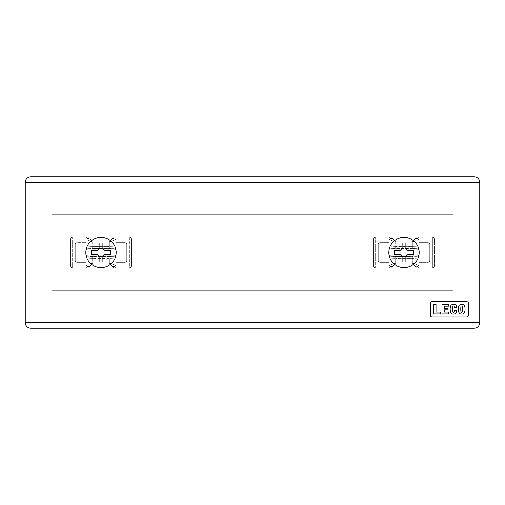 <?xml version="1.0" encoding="UTF-8"?>
<svg xmlns="http://www.w3.org/2000/svg" width="505" height="505" viewBox="0 0 505 505"><rect width="100%" height="100%" fill="white"/><g stroke="black" fill="none" stroke-linecap="round" stroke-linejoin="round"><path stroke-width="0.38" stroke-dasharray="2.52 1.89" d="M412.37 241.952L395.63 241.952L392.41 238.171L415.59 238.171L412.37 241.952L415.59 238.171L416.152 238.076A1.894 1.887 -135 0 1 418.045 239.97L417.199 240.064A1.894 1.61 85.2 0 0 415.59 238.171A1.894 1.61 -94.8 0 1 417.199 240.064L412.37 241.952L418.045 239.97A1.894 1.887 45 0 0 416.152 238.076L417.256 236.971L417.963 236.971L419.15 238.865L418.045 239.97L419.15 238.865L417.963 236.971L432.406 236.971L375.594 236.971A1.894 1.894 0 0 0 373.7 238.865L373.7 266.135A1.894 1.894 0 0 0 375.594 268.029L432.406 268.029A1.894 1.894 0 0 0 434.3 266.135L434.3 238.865A1.894 1.894 0 0 0 432.406 236.971L432.406 238.865L419.15 238.865L419.15 242.652L427.861 242.652A1.894 1.894 0 0 1 429.755 244.546L429.755 260.454A1.894 1.894 0 0 1 427.861 262.348L419.15 262.348L419.15 242.652L419.15 262.348L419.15 242.652L427.861 242.652L419.15 242.652L419.15 247.955C419.03 249.098 418.399 249.729 417.256 249.849L390.744 249.849L391.848 248.744L395.63 248.555L416.152 248.744L417.256 249.849L416.152 248.744L412.37 248.555L412.37 246.661L418.045 246.85A1.894 1.887 -45 0 1 416.152 248.744A1.894 1.887 135 0 0 418.045 246.85L419.15 247.955L418.045 246.85L418.045 239.97L418.045 246.85L412.37 246.661L412.37 241.952L412.37 246.661L389.955 246.85L389.955 239.97L395.63 241.952L395.63 248.555L391.848 248.744A1.894 1.887 45 0 1 389.955 246.85L395.63 246.661L395.63 241.952L390.801 240.064A1.894 1.61 94.8 0 1 392.41 238.171L395.63 241.952L412.37 241.952M391.848 266.924A1.894 1.887 45 0 1 389.955 265.03L390.801 264.936A1.894 1.61 -94.8 0 0 392.41 266.829L390.744 268.029L375.594 268.029L375.594 266.135L388.85 266.135L390.037 268.029L388.85 266.135L389.955 265.03A1.894 1.887 -135 0 0 391.848 266.924L392.41 266.829L395.63 263.048L412.37 263.048L415.59 266.829L392.41 266.829A1.894 1.61 85.2 0 1 390.801 264.936L395.63 263.048L392.41 266.829L415.59 266.829A1.894 1.61 94.8 0 0 417.199 264.936L418.045 265.03A1.894 1.887 -45 0 1 416.152 266.924L415.59 266.829L412.37 263.048L417.199 264.936A1.894 1.61 -85.2 0 1 415.59 266.829L416.152 266.924A1.894 1.887 135 0 0 418.045 265.03L419.15 266.135L417.963 268.029L417.256 268.029L416.152 266.924L417.256 268.029L417.963 268.029L419.15 266.135L432.406 266.135L432.406 268.029L417.963 268.029L432.406 268.029L432.406 266.135L434.3 266.135A1.894 1.894 0 0 1 432.406 268.029A1.894 1.894 0 0 0 434.3 266.135A1.894 1.894 0 0 1 432.406 268.029L375.594 268.029A1.894 1.894 0 0 1 373.7 266.135L375.594 266.135L375.594 268.029A1.894 1.894 0 0 1 373.7 266.135A1.894 1.894 0 0 0 375.594 268.029L417.256 268.029L390.744 268.029L391.848 266.924M72.594 268.029L72.594 266.135L85.85 266.135L87.037 268.029L72.594 268.029L129.406 268.029L114.963 268.029L116.15 266.135L129.406 266.135L129.406 268.029A1.894 1.894 0 0 0 131.3 266.135L131.3 238.865A1.894 1.894 0 0 0 129.406 236.971L72.594 236.971A1.894 1.894 0 0 0 70.7 238.865L70.7 266.135A1.894 1.894 0 0 0 72.594 268.029A1.894 1.894 0 0 1 70.7 266.135A1.894 1.894 0 0 0 72.594 268.029A1.894 1.894 0 0 1 70.7 266.135L72.594 266.135L72.594 268.029L87.037 268.029L85.85 266.135L86.955 265.03L87.801 264.936A1.894 1.61 -94.8 0 0 89.41 266.829L88.848 266.924A1.894 1.887 45 0 1 86.955 265.03A1.894 1.887 -135 0 0 88.848 266.924L87.744 268.029L114.256 268.029L113.152 266.924A1.894 1.887 135 0 0 115.045 265.03L116.15 266.135L114.963 268.029L114.256 268.029L129.406 268.029L129.406 266.135L131.3 266.135A1.894 1.894 0 0 1 129.406 268.029A1.894 1.894 0 0 0 131.3 266.135A1.894 1.894 0 0 1 129.406 268.029L72.594 268.029M115.045 265.03A1.894 1.887 -45 0 1 113.152 266.924L112.59 266.829A1.894 1.61 94.8 0 0 114.199 264.936L115.045 265.03L115.045 258.15A1.894 1.887 45 0 0 113.152 256.256L114.256 255.151C115.399 255.271 116.03 255.902 116.15 257.045L116.15 242.652L124.861 242.652A1.894 1.894 0 0 1 126.755 244.546L126.755 260.454A1.894 1.894 0 0 1 124.861 262.348L116.15 262.348L116.15 242.652L124.861 242.652L116.15 242.652L116.15 262.348L116.15 257.045L115.045 258.15L109.37 258.339L109.37 256.445L113.152 256.256A1.894 1.887 -135 0 1 115.045 258.15L116.15 257.045L116.15 262.348L124.861 262.348L116.15 262.348L116.15 266.135L115.045 265.03L114.199 264.936A1.894 1.61 -85.2 0 1 112.59 266.829L109.37 263.048L114.199 264.936L109.37 263.048L109.37 258.339L115.045 258.15L115.045 265.03M86.955 239.97A1.894 1.887 135 0 1 88.848 238.076L89.41 238.171A1.894 1.61 -85.2 0 0 87.801 240.064L86.955 239.97L85.85 238.865L70.7 238.865A1.894 1.894 0 0 1 72.594 236.971L129.406 236.971L72.594 236.971L72.594 238.865L72.594 236.971L87.037 236.971L85.85 238.865L87.037 236.971L87.744 236.971L88.848 238.076A1.894 1.887 -45 0 0 86.955 239.97L86.955 246.85L92.63 246.661L92.63 248.555L88.848 248.744A1.894 1.887 45 0 1 86.955 246.85A1.894 1.887 -135 0 0 88.848 248.744L87.744 249.849C86.601 249.729 85.97 249.098 85.85 247.955L85.85 262.348L77.139 262.348A1.894 1.894 0 0 1 75.245 260.454L75.245 244.546A1.894 1.894 0 0 1 77.139 242.652L85.85 242.652L85.85 262.348L77.139 262.348L85.85 262.348L85.85 242.652L85.85 247.955L86.955 246.85L85.85 247.955L85.85 242.652L77.139 242.652L85.85 242.652L85.85 238.865L86.955 239.97L87.801 240.064A1.894 1.61 94.8 0 1 89.41 238.171L92.63 241.952L87.801 240.064L92.63 241.952L92.63 246.661L86.955 246.85L86.955 239.97M412.37 258.339L412.37 256.445L416.152 256.256A1.894 1.887 -135 0 1 418.045 258.15L412.37 258.339L418.045 258.15A1.894 1.887 45 0 0 416.152 256.256L395.63 256.445L391.848 256.256L390.744 255.151L417.256 255.151L416.152 256.256L417.256 255.151C418.399 255.271 419.03 255.902 419.15 257.045L418.045 258.15L418.045 265.03L412.37 263.048L412.37 258.339L389.955 258.15A1.894 1.887 135 0 1 391.848 256.256L395.63 256.445L395.63 263.048L389.955 265.03L388.85 266.135L375.594 266.135L375.594 238.865L373.7 238.865A1.894 1.894 0 0 1 375.594 236.971A1.894 1.894 0 0 0 373.7 238.865A1.894 1.894 0 0 1 375.594 236.971L375.594 238.865L375.594 236.971L390.037 236.971L388.85 238.865L375.594 238.865L388.85 238.865L390.037 236.971L390.744 236.971L392.41 238.171A1.894 1.61 -85.2 0 0 390.801 240.064L389.955 239.97A1.894 1.887 135 0 1 391.848 238.076A1.894 1.887 -45 0 0 389.955 239.97L388.85 238.865L388.85 262.348L380.139 262.348A1.894 1.894 0 0 1 378.245 260.454L378.245 244.546A1.894 1.894 0 0 1 380.139 242.652L388.85 242.652L380.139 242.652L388.85 242.652L388.85 262.348L380.139 262.348L388.85 262.348L388.85 242.652L380.139 242.652A1.894 1.894 0 0 0 378.245 244.546L378.245 260.454L378.245 244.546A1.894 1.894 0 0 1 380.139 242.652A1.894 1.894 0 0 0 378.245 244.546L378.245 260.454A1.894 1.894 0 0 0 380.139 262.348A1.894 1.894 0 0 1 378.245 260.454A1.894 1.894 0 0 0 380.139 262.348L388.85 262.348L388.85 266.135L388.85 257.045C388.97 255.902 389.601 255.271 390.744 255.151L391.848 256.256A1.894 1.887 -45 0 0 389.955 258.15L388.85 257.045L388.85 247.955L389.955 246.85A1.894 1.887 -135 0 0 391.848 248.744L390.744 249.849C389.601 249.729 388.97 249.098 388.85 247.955C388.97 249.098 389.601 249.729 390.744 249.849L417.256 249.849C418.399 249.729 419.03 249.098 419.15 247.955L419.15 257.045C419.03 255.902 418.399 255.271 417.256 255.151L390.744 255.151C389.601 255.271 388.97 255.902 388.85 257.045L389.955 258.15L389.955 265.03L389.955 258.15L395.63 258.339L395.63 256.445L412.37 256.445L412.37 263.048L395.63 263.048L395.63 258.339L412.37 258.339M86.955 258.15A1.894 1.887 135 0 1 88.848 256.256L92.63 256.445L92.63 258.339L86.955 258.15L85.85 257.045C85.97 255.902 86.601 255.271 87.744 255.151L88.848 256.256A1.894 1.887 -45 0 0 86.955 258.15L86.955 265.03L85.85 266.135L85.85 257.045L86.955 258.15L92.63 258.339L92.63 263.048L89.41 266.829A1.894 1.61 85.2 0 1 87.801 264.936L92.63 263.048L86.955 265.03L86.955 258.15M430.512 303.252A1.515 1.515 0 0 1 432.027 301.738L466.873 301.738A1.515 1.515 0 0 1 468.387 303.252L468.387 315.373A1.515 1.515 0 0 1 466.873 316.887L432.027 316.887A1.515 1.515 0 0 1 430.512 315.373L430.512 303.252L430.512 315.373A1.515 1.515 0 0 0 432.027 316.887L466.873 316.887A1.515 1.515 0 0 0 468.387 315.373L468.387 303.252A1.515 1.515 0 0 0 466.873 301.738L432.027 301.738A1.515 1.515 0 0 0 430.512 303.252M402.106 247.576L402.106 243.031L402.106 247.576A3.03 3.03 0 0 1 399.076 250.606L394.531 250.606L394.531 254.394L394.531 250.606L399.076 250.606A3.03 3.03 0 0 0 402.106 247.576M454.418 310.651A4.21 4.21 0 0 1 454.266 311.837A0.751 0.751 0 0 1 452.84 311.837A0.751 0.751 0 0 0 454.266 311.837A4.21 4.21 0 0 0 454.418 310.651L456.829 310.651L454.418 310.651M452.688 310.72L452.688 310.72A27.693 27.693 0 0 1 452.726 307.065A27.693 27.693 0 0 0 452.688 310.72L452.688 310.72A4.21 4.21 0 0 0 452.84 311.837M452.84 306.51A0.751 0.751 0 0 1 454.266 306.51A0.751 0.751 0 0 0 452.84 306.51A4.21 4.21 0 0 0 452.726 307.065M462.548 307.627A27.693 27.693 0 0 1 462.548 310.72A4.21 4.21 0 0 1 462.397 311.837M460.819 310.72A27.693 27.693 0 0 1 460.775 309.174A27.693 27.693 0 0 0 460.819 310.72A4.21 4.21 0 0 0 460.97 311.837M460.97 306.51A4.21 4.21 0 0 0 460.819 307.627A4.21 4.21 0 0 1 460.97 306.51A0.751 0.751 0 0 1 462.397 306.51M413.469 254.394L408.924 254.394L413.469 254.394L413.469 250.606L413.469 254.394M408.924 250.606L413.469 250.606L408.924 250.606A3.03 3.03 0 0 1 405.894 247.576L405.894 243.031L402.106 243.031L405.894 243.031L405.894 247.576A3.03 3.03 0 0 0 408.924 250.606M405.894 261.969L405.894 257.424A3.03 3.03 0 0 1 408.924 254.394A3.03 3.03 0 0 0 405.894 257.424L405.894 261.969L402.106 261.969L405.894 261.969M394.531 254.394L399.076 254.394A3.03 3.03 0 0 1 402.106 257.424L402.106 261.969L402.106 257.424A3.03 3.03 0 0 0 399.076 254.394L394.531 254.394M91.531 254.394L91.531 250.606L91.531 254.394L96.076 254.394A3.03 3.03 0 0 1 99.106 257.424L99.106 261.969L102.894 261.969L102.894 257.424A3.03 3.03 0 0 1 105.924 254.394L110.469 254.394L105.924 254.394A3.03 3.03 0 0 0 102.894 257.424L102.894 261.969L99.106 261.969L99.106 257.424A3.03 3.03 0 0 0 96.076 254.394L91.531 254.394M110.469 250.606L110.469 254.394L110.469 250.606L105.924 250.606L110.469 250.606M105.924 250.606A3.03 3.03 0 0 1 102.894 247.576L102.894 243.031L99.106 243.031L99.106 247.576A3.03 3.03 0 0 1 96.076 250.606L91.531 250.606L96.076 250.606A3.03 3.03 0 0 0 99.106 247.576L99.106 243.031L102.894 243.031L102.894 247.576A3.03 3.03 0 0 0 105.924 250.606M388.85 252.5A15.15 15.15 0 0 0 404 267.65A15.15 15.15 0 0 0 419.15 252.5A15.15 15.15 0 0 0 404 237.35A15.15 15.15 0 0 0 388.85 252.5A15.15 15.15 0 0 1 404 237.35A15.15 15.15 0 0 1 419.15 252.5A15.15 15.15 0 0 1 404 267.65A15.15 15.15 0 0 1 388.85 252.5M85.85 252.5A15.15 15.15 0 0 0 101 267.65A15.15 15.15 0 0 0 116.15 252.5A15.15 15.15 0 0 0 101 237.35A15.15 15.15 0 0 0 85.85 252.5A15.15 15.15 0 0 1 101 237.35A15.15 15.15 0 0 1 116.15 252.5A15.15 15.15 0 0 1 101 267.65A15.15 15.15 0 0 1 85.85 252.5M453.238 214.625L453.238 290.375L51.762 290.375L51.762 214.625L453.238 214.625L51.762 214.625L453.238 214.625L453.238 290.375L51.762 290.375L51.762 214.625L51.762 290.375L453.238 290.375L453.238 214.625L51.762 214.625L51.762 290.375L453.238 290.375L453.238 214.625M419.15 262.348L427.861 262.348A1.894 1.894 0 0 0 429.755 260.454L429.755 244.546L429.755 260.454A1.894 1.894 0 0 1 427.861 262.348A1.894 1.894 0 0 0 429.755 260.454L429.755 244.546A1.894 1.894 0 0 0 427.861 242.652A1.894 1.894 0 0 1 429.755 244.546A1.894 1.894 0 0 0 427.861 242.652L419.15 242.652L419.15 238.865L432.406 238.865L432.406 236.971A1.894 1.894 0 0 1 434.3 238.865L432.406 238.865L432.406 266.135L419.15 266.135L419.15 262.348L419.15 266.135L418.045 265.03L418.045 258.15L419.15 257.045L419.15 262.348M126.755 260.454L126.755 244.546L126.755 260.454A1.894 1.894 0 0 1 124.861 262.348A1.894 1.894 0 0 0 126.755 260.454L126.755 244.546A1.894 1.894 0 0 0 124.861 242.652A1.894 1.894 0 0 1 126.755 244.546A1.894 1.894 0 0 0 124.861 242.652L116.15 242.652L116.15 247.955C116.03 249.098 115.399 249.729 114.256 249.849L113.152 248.744A1.894 1.887 135 0 0 115.045 246.85L116.15 247.955L115.045 246.85A1.894 1.887 -45 0 1 113.152 248.744L109.37 248.555L109.37 246.661L115.045 246.85L115.045 239.97A1.894 1.887 45 0 0 113.152 238.076L114.256 236.971L129.406 236.971A1.894 1.894 0 0 1 131.3 238.865A1.894 1.894 0 0 0 129.406 236.971A1.894 1.894 0 0 1 131.3 238.865L129.406 238.865L129.406 236.971L129.406 238.865L116.15 238.865L114.963 236.971L116.15 238.865L115.045 239.97L114.199 240.064A1.894 1.61 85.2 0 0 112.59 238.171L113.152 238.076A1.894 1.887 -135 0 1 115.045 239.97L116.15 238.865L116.15 242.652L116.15 238.865L129.406 238.865L129.406 266.135L116.15 266.135L116.15 262.348L124.861 262.348A1.894 1.894 0 0 0 126.755 260.454M75.245 244.546L75.245 260.454L75.245 244.546A1.894 1.894 0 0 1 77.139 242.652A1.894 1.894 0 0 0 75.245 244.546L75.245 260.454A1.894 1.894 0 0 0 77.139 262.348A1.894 1.894 0 0 1 75.245 260.454A1.894 1.894 0 0 0 77.139 262.348L85.85 262.348L85.85 266.135L70.7 266.135L70.7 238.865A1.894 1.894 0 0 1 72.594 236.971A1.894 1.894 0 0 0 70.7 238.865L70.7 266.135L70.7 238.865L72.594 238.865L72.594 266.135L72.594 238.865L85.85 238.865L85.85 242.652L77.139 242.652A1.894 1.894 0 0 0 75.245 244.546M479.75 182.431A5.681 5.681 0 0 0 474.069 176.75A5.681 5.681 0 0 1 479.75 182.431L479.75 322.569L479.75 182.431M474.069 328.25A5.681 5.681 0 0 0 479.75 322.569A5.681 5.681 0 0 1 474.069 328.25L30.931 328.25A5.681 5.681 0 0 1 25.25 322.569A5.681 5.681 0 0 0 30.931 328.25L474.069 328.25M30.931 176.75A5.681 5.681 0 0 0 25.25 182.431L25.25 322.569L25.25 182.431A5.681 5.681 0 0 1 30.931 176.75L474.069 176.75L30.931 176.75M460.819 307.627A27.693 27.693 0 0 0 460.775 309.174M448.478 304.534L441.982 304.534L441.982 313.813L448.478 313.813L448.478 312.159L444.286 312.159L448.478 312.159L448.478 313.813L441.982 313.813L441.982 304.534L448.478 304.534L448.478 306.188L448.478 304.534M444.286 306.188L448.478 306.188L444.286 306.188L444.286 308.34L448.08 308.34L444.286 308.34M448.08 309.893L448.08 308.34L448.08 309.893L444.286 309.893L448.08 309.893M456.52 312.14A10.902 10.902 0 0 0 456.829 310.651A10.902 10.902 0 0 1 456.52 312.14A2.601 2.601 0 0 1 454.79 313.788A2.601 2.601 0 0 0 456.52 312.14M452.316 313.788A5.012 5.012 0 0 0 454.79 313.788A5.012 5.012 0 0 1 452.316 313.788A2.601 2.601 0 0 1 450.586 312.14A2.601 2.601 0 0 0 452.316 313.788M450.176 309.174A10.902 10.902 0 0 0 450.586 312.14A10.902 10.902 0 0 1 450.586 306.207A2.601 2.601 0 0 1 452.316 304.565A2.601 2.601 0 0 0 450.586 306.207A10.902 10.902 0 0 0 450.176 309.174M454.79 304.565A5.012 5.012 0 0 0 452.316 304.565A5.012 5.012 0 0 1 454.79 304.565A2.601 2.601 0 0 1 456.52 306.207A10.902 10.902 0 0 1 456.766 307.305A10.902 10.902 0 0 0 456.52 306.207M454.405 307.305L456.766 307.305L454.405 307.305A4.21 4.21 0 0 0 454.266 306.51M458.717 312.14A2.601 2.601 0 0 0 460.446 313.788A5.012 5.012 0 0 0 462.921 313.788A2.601 2.601 0 0 0 464.651 312.14A10.902 10.902 0 0 0 464.651 306.207A2.601 2.601 0 0 0 462.921 304.565A5.012 5.012 0 0 0 460.446 304.565A2.601 2.601 0 0 0 458.717 306.207A2.601 2.601 0 0 1 460.446 304.565A5.012 5.012 0 0 1 462.921 304.565A2.601 2.601 0 0 1 464.651 306.207A10.902 10.902 0 0 1 464.651 312.14A2.601 2.601 0 0 1 462.921 313.788A5.012 5.012 0 0 1 460.446 313.788A2.601 2.601 0 0 1 458.717 312.14A10.902 10.902 0 0 1 458.717 306.207A10.902 10.902 0 0 0 458.306 309.174M440.196 313.813L440.196 312.159L436.017 312.159L436.017 304.534L433.7 304.534L433.7 313.813L433.7 304.534L436.017 304.534L436.017 312.159L440.196 312.159L440.196 313.813L433.7 313.813L440.196 313.813M432.406 236.971A1.894 1.894 0 0 1 434.3 238.865A1.894 1.894 0 0 0 432.406 236.971L375.594 236.971L432.406 236.971M112.59 238.171A1.894 1.61 -94.8 0 1 114.199 240.064L109.37 241.952L112.59 238.171L89.41 238.171L112.59 238.171L109.37 241.952L115.045 239.97L115.045 246.85L109.37 246.661L109.37 241.952L92.63 241.952L89.41 238.171M434.3 266.135L434.3 238.865L434.3 266.135L432.406 266.135L432.406 238.865L434.3 238.865L434.3 266.135M131.3 238.865L131.3 266.135L131.3 238.865L131.3 266.135L129.406 266.135L129.406 238.865L131.3 238.865M114.256 249.849C115.399 249.729 116.03 249.098 116.15 247.955L116.15 257.045C116.03 255.902 115.399 255.271 114.256 255.151L87.744 255.151C86.601 255.271 85.97 255.902 85.85 257.045L85.85 247.955C85.97 249.098 86.601 249.729 87.744 249.849L114.256 249.849L87.744 249.849L88.848 248.744L92.63 248.555L92.63 241.952L109.37 241.952L109.37 246.661L92.63 246.661L109.37 246.661L109.37 248.555L92.63 248.555L113.152 248.744L114.256 249.849M114.256 255.151L113.152 256.256L109.37 256.445L88.848 256.256L87.744 255.151L114.256 255.151M89.41 266.829L112.59 266.829L114.256 268.029L87.744 268.029L89.41 266.829L92.63 263.048L92.63 256.445L109.37 256.445L109.37 258.339L92.63 258.339L109.37 258.339L109.37 263.048L92.63 263.048L109.37 263.048L112.59 266.829L89.41 266.829M88.848 238.076L87.744 236.971L114.256 236.971L113.152 238.076M388.85 242.652L388.85 238.865L389.955 239.97L389.955 246.85L388.85 247.955L388.85 242.652M373.7 266.135L373.7 238.865L375.594 238.865L375.594 266.135L373.7 266.135L373.7 238.865L373.7 266.135M415.59 238.171L392.41 238.171M391.848 238.076L390.744 236.971L417.256 236.971L416.152 238.076M412.37 248.555L395.63 248.555L395.63 246.661L412.37 246.661L412.37 248.555M444.286 309.893L444.286 312.159"/><path stroke-width="0.76" d="M474.069 182.431L30.931 182.431L30.931 322.569L474.069 322.569L474.069 182.431L479.75 182.431A5.681 5.681 0 0 0 474.069 176.75L474.069 328.25A5.681 5.681 0 0 0 479.75 322.569L474.069 322.569L479.75 322.569A5.681 5.681 0 0 1 474.069 328.25L30.931 328.25L30.931 322.569L25.25 322.569A5.681 5.681 0 0 0 30.931 328.25A5.681 5.681 0 0 1 25.25 322.569L30.931 322.569L30.931 176.75A5.681 5.681 0 0 0 25.25 182.431L30.931 182.431L25.25 182.431A5.681 5.681 0 0 1 30.931 176.75L30.931 182.431L474.069 182.431L474.069 176.75A5.681 5.681 0 0 1 479.75 182.431L479.75 322.569L479.75 182.431L474.069 182.431M430.512 315.373L430.512 303.252L430.512 315.373A1.515 1.515 0 0 0 432.027 316.887L466.873 316.887L432.027 316.887M432.027 301.738L466.873 301.738L432.027 301.738A1.515 1.515 0 0 0 430.512 303.252M468.387 303.252L468.387 315.373L468.387 303.252A1.515 1.515 0 0 0 466.873 301.738M419.15 252.5A15.15 15.15 0 0 1 404 267.65A15.15 15.15 0 0 1 388.85 252.5A15.15 15.15 0 0 1 404 237.35A15.15 15.15 0 0 1 419.15 252.5A15.15 15.15 0 0 0 404 237.35A15.15 15.15 0 0 0 388.85 252.5A15.15 15.15 0 0 0 404 267.65A15.15 15.15 0 0 0 419.15 252.5M116.15 252.5A15.15 15.15 0 0 1 101 267.65A15.15 15.15 0 0 1 85.85 252.5A15.15 15.15 0 0 1 101 237.35A15.15 15.15 0 0 1 116.15 252.5A15.15 15.15 0 0 0 101 237.35A15.15 15.15 0 0 0 85.85 252.5A15.15 15.15 0 0 0 101 267.65A15.15 15.15 0 0 0 116.15 252.5M402.106 243.031L402.106 247.576L402.106 243.031L405.894 243.031L402.106 243.031M452.84 311.837A4.21 4.21 0 0 1 452.688 310.72L452.688 310.72A4.21 4.21 0 0 0 452.84 311.837A0.751 0.751 0 0 0 454.266 311.837A4.21 4.21 0 0 0 454.418 310.651L456.829 310.651L454.418 310.651M452.726 307.065A4.21 4.21 0 0 1 452.84 306.51A4.21 4.21 0 0 0 452.726 307.065A27.693 27.693 0 0 0 452.688 310.72M456.52 306.207A10.902 10.902 0 0 1 456.766 307.305L454.405 307.305A4.21 4.21 0 0 0 454.266 306.51A4.21 4.21 0 0 1 454.405 307.305L456.766 307.305A10.902 10.902 0 0 0 456.52 306.207A2.601 2.601 0 0 0 454.79 304.565A5.012 5.012 0 0 0 452.316 304.565A2.601 2.601 0 0 0 450.586 306.207A10.902 10.902 0 0 0 450.586 312.14A2.601 2.601 0 0 0 452.316 313.788A5.012 5.012 0 0 0 454.79 313.788A2.601 2.601 0 0 0 456.52 312.14A10.902 10.902 0 0 0 456.829 310.651A10.902 10.902 0 0 1 456.52 312.14A2.601 2.601 0 0 1 454.79 313.788A5.012 5.012 0 0 1 452.316 313.788A2.601 2.601 0 0 1 450.586 312.14A10.902 10.902 0 0 1 450.586 306.207A2.601 2.601 0 0 1 452.316 304.565A5.012 5.012 0 0 1 454.79 304.565A2.601 2.601 0 0 1 456.52 306.207A2.601 2.601 0 0 0 454.79 304.565M458.306 309.174A10.902 10.902 0 0 1 458.717 306.207A2.601 2.601 0 0 1 460.446 304.565A5.012 5.012 0 0 1 462.921 304.565A2.601 2.601 0 0 1 464.651 306.207A10.902 10.902 0 0 1 464.651 312.14A2.601 2.601 0 0 1 462.921 313.788A5.012 5.012 0 0 1 460.446 313.788A5.012 5.012 0 0 0 462.921 313.788A2.601 2.601 0 0 0 464.651 312.14A10.902 10.902 0 0 0 464.651 306.207A2.601 2.601 0 0 0 462.921 304.565A5.012 5.012 0 0 0 460.446 304.565A2.601 2.601 0 0 0 458.717 306.207A10.902 10.902 0 0 0 458.717 312.14A2.601 2.601 0 0 0 460.446 313.788A2.601 2.601 0 0 1 458.717 312.14A10.902 10.902 0 0 1 458.306 309.174A10.902 10.902 0 0 0 458.717 312.14M462.397 311.837A0.751 0.751 0 0 1 460.97 311.837A4.21 4.21 0 0 1 460.819 310.72L460.819 310.72A4.21 4.21 0 0 0 460.97 311.837A0.751 0.751 0 0 0 462.397 311.837A4.21 4.21 0 0 0 462.548 310.72A27.693 27.693 0 0 0 462.548 307.627A4.21 4.21 0 0 0 462.397 306.51A4.21 4.21 0 0 1 462.548 307.627M460.775 309.174A27.693 27.693 0 0 1 460.819 307.627L460.819 307.627A27.693 27.693 0 0 0 460.819 310.72M444.286 308.34L448.08 308.34L448.08 309.893L444.286 309.893L444.286 312.159L448.478 312.159L448.478 313.813L441.982 313.813L441.982 304.534L441.982 313.813L448.478 313.813L448.478 312.159L444.286 312.159L444.286 309.893L448.08 309.893L448.08 308.34L444.286 308.34L444.286 306.188L448.478 306.188L448.478 304.534L441.982 304.534L448.478 304.534L448.478 306.188L444.286 306.188L444.286 308.34L444.286 306.188M462.397 306.51A0.751 0.751 0 0 0 460.97 306.51A4.21 4.21 0 0 0 460.819 307.627L460.819 307.627M394.531 250.606L394.531 254.394L394.531 250.606L399.076 250.606A3.03 3.03 0 0 0 402.106 247.576A3.03 3.03 0 0 1 399.076 250.606L394.531 250.606M408.924 254.394L413.469 254.394L413.469 250.606L408.924 250.606L413.469 250.606L413.469 254.394L408.924 254.394A3.03 3.03 0 0 0 405.894 257.424L405.894 261.969L402.106 261.969L405.894 261.969L405.894 257.424A3.03 3.03 0 0 1 408.924 254.394M405.894 247.576L405.894 243.031L405.894 247.576A3.03 3.03 0 0 0 408.924 250.606A3.03 3.03 0 0 1 405.894 247.576M91.531 250.606L91.531 254.394L91.531 250.606L96.076 250.606A3.03 3.03 0 0 0 99.106 247.576L99.106 243.031L99.106 247.576A3.03 3.03 0 0 1 96.076 250.606L91.531 250.606M105.924 254.394L110.469 254.394L110.469 250.606L105.924 250.606L110.469 250.606L110.469 254.394L105.924 254.394A3.03 3.03 0 0 0 102.894 257.424L102.894 261.969L99.106 261.969L102.894 261.969L102.894 257.424A3.03 3.03 0 0 1 105.924 254.394M102.894 247.576L102.894 243.031L99.106 243.031L102.894 243.031L102.894 247.576A3.03 3.03 0 0 0 105.924 250.606A3.03 3.03 0 0 1 102.894 247.576M402.106 261.969L402.106 257.424A3.03 3.03 0 0 0 399.076 254.394L394.531 254.394L399.076 254.394A3.03 3.03 0 0 1 402.106 257.424L402.106 261.969M99.106 261.969L99.106 257.424A3.03 3.03 0 0 0 96.076 254.394L91.531 254.394L96.076 254.394A3.03 3.03 0 0 1 99.106 257.424L99.106 261.969M433.7 304.534L433.7 313.813L440.196 313.813L440.196 312.159L436.017 312.159L436.017 304.534L433.7 304.534L436.017 304.534L436.017 312.159L440.196 312.159L440.196 313.813L433.7 313.813L433.7 304.534M444.286 312.159L444.286 309.893M454.266 306.51A0.751 0.751 0 0 0 452.84 306.51M466.873 316.887A1.515 1.515 0 0 0 468.387 315.373M25.25 182.431L25.25 322.569L25.25 182.431M474.069 322.569L30.931 322.569L30.931 328.25L474.069 328.25L474.069 322.569M474.069 176.75L30.931 176.75L474.069 176.75"/></g></svg>
